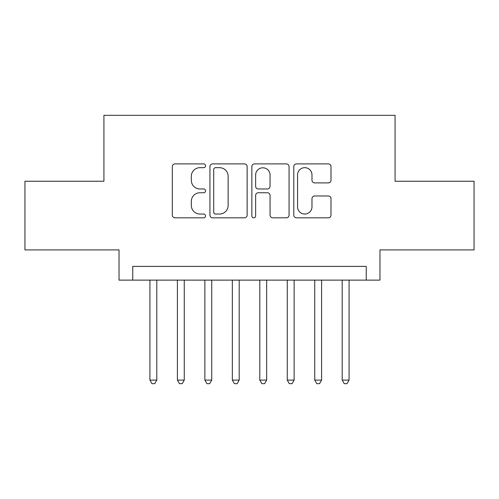 <?xml version="1.0" encoding="UTF-8"?>
<svg xmlns="http://www.w3.org/2000/svg" width="499" height="499" viewBox="0 0 499 499"><rect width="100%" height="100%" fill="white"/><g stroke="black" fill="none" stroke-linecap="round" stroke-linejoin="round"><path stroke-width="0.75" d="M205.551 165.78A1.89 1.89 0 0 0 203.667 163.897L175.018 163.897A2.695 2.695 0 0 0 172.323 166.591L172.323 215.119A2.695 2.695 0 0 0 175.018 217.82L203.667 217.82A1.89 1.89 0 0 0 205.551 215.93A1.89 1.89 0 0 0 203.667 214.046L199.956 214.046A8.626 8.626 0 0 1 191.329 205.413L191.329 201.371A8.626 8.626 0 0 1 199.956 192.745L203.667 192.745A1.89 1.89 0 0 0 205.551 190.855A1.89 1.89 0 0 0 203.667 188.971L199.956 188.971A8.626 8.626 0 0 1 191.329 180.339L191.329 176.297A8.626 8.626 0 0 1 199.956 167.67L203.667 167.67A1.89 1.89 0 0 0 205.551 165.78M328.292 182.902A2.695 2.695 0 0 0 330.993 180.208L330.993 166.591A2.695 2.695 0 0 0 328.292 163.897L296.481 163.897A2.695 2.695 0 0 0 293.786 166.591L293.786 215.119A2.695 2.695 0 0 0 296.481 217.82L328.292 217.82A2.695 2.695 0 0 0 330.993 215.119L330.993 198.677A2.695 2.695 0 0 0 328.292 195.976L314.682 195.976A2.695 2.695 0 0 0 311.981 198.677L311.981 206.829A7.211 7.211 0 0 1 304.77 214.046A7.211 7.211 0 0 1 297.56 206.829L297.56 174.881A7.211 7.211 0 0 1 304.77 167.67A7.211 7.211 0 0 1 311.981 174.881L311.981 180.208A2.695 2.695 0 0 0 314.682 182.902L328.292 182.902M366.241 280.126L379.97 280.126L379.97 249.912L474.05 249.912L474.05 181.243L395.077 181.243L395.077 115.319L103.923 115.319L103.923 181.243L24.95 181.243L24.95 249.912L119.03 249.912L119.03 280.126L366.241 280.126L366.241 266.391L132.759 266.391L132.759 280.126M247.142 166.591A2.695 2.695 0 0 0 244.448 163.897L212.63 163.897A2.695 2.695 0 0 0 209.936 166.591L209.936 215.119A2.695 2.695 0 0 0 212.63 217.82L244.448 217.82A2.695 2.695 0 0 0 247.142 215.119L247.142 166.591M254.552 163.897L286.37 163.897A2.695 2.695 0 0 1 289.064 166.591L289.064 215.119A2.695 2.695 0 0 1 286.37 217.82L272.753 217.82A2.695 2.695 0 0 1 270.059 215.119L270.059 195.44A2.695 2.695 0 0 0 267.364 192.745L258.332 192.745A2.695 2.695 0 0 0 255.631 195.44L255.631 215.93A1.89 1.89 0 0 1 253.748 217.82A1.89 1.89 0 0 1 251.858 215.93L251.858 166.591A2.695 2.695 0 0 1 254.552 163.897M215.593 167.67A1.89 1.89 0 0 0 213.709 169.554L213.709 212.156A1.89 1.89 0 0 0 215.593 214.046L219.504 214.046A8.626 8.626 0 0 0 228.13 205.413L228.13 176.297A8.626 8.626 0 0 0 219.504 167.67L215.593 167.67M270.059 175.018A7.211 7.211 0 0 0 262.848 167.801A7.211 7.211 0 0 0 255.631 175.018L255.631 186.27A2.695 2.695 0 0 0 258.332 188.971L267.364 188.971A2.695 2.695 0 0 0 270.059 186.27L270.059 175.018M149.931 280.126L149.931 380.107L156.798 380.107L156.798 280.126M156.798 380.107L154.734 383.681L151.989 383.681L149.931 380.107M177.394 280.126L177.394 380.107L184.262 380.107L184.262 280.126M184.262 380.107L182.204 383.681L179.459 383.681L177.394 380.107M204.864 280.126L204.864 380.107L211.732 380.107L211.732 280.126M211.732 380.107L209.674 383.681L206.923 383.681L204.864 380.107M232.334 280.126L232.334 380.107L239.202 380.107L239.202 280.126M239.202 380.107L237.137 383.681L234.393 383.681L232.334 380.107M259.798 280.126L259.798 380.107L266.666 380.107L266.666 280.126M266.666 380.107L264.607 383.681L261.863 383.681L259.798 380.107M287.268 280.126L287.268 380.107L294.136 380.107L294.136 280.126M294.136 380.107L292.077 383.681L289.326 383.681L287.268 380.107M314.738 280.126L314.738 380.107L321.606 380.107L321.606 280.126M321.606 380.107L319.541 383.681L316.796 383.681L314.738 380.107M342.202 280.126L342.202 380.107L349.069 380.107L349.069 280.126M349.069 380.107L347.011 383.681L344.266 383.681L342.202 380.107"/></g></svg>
